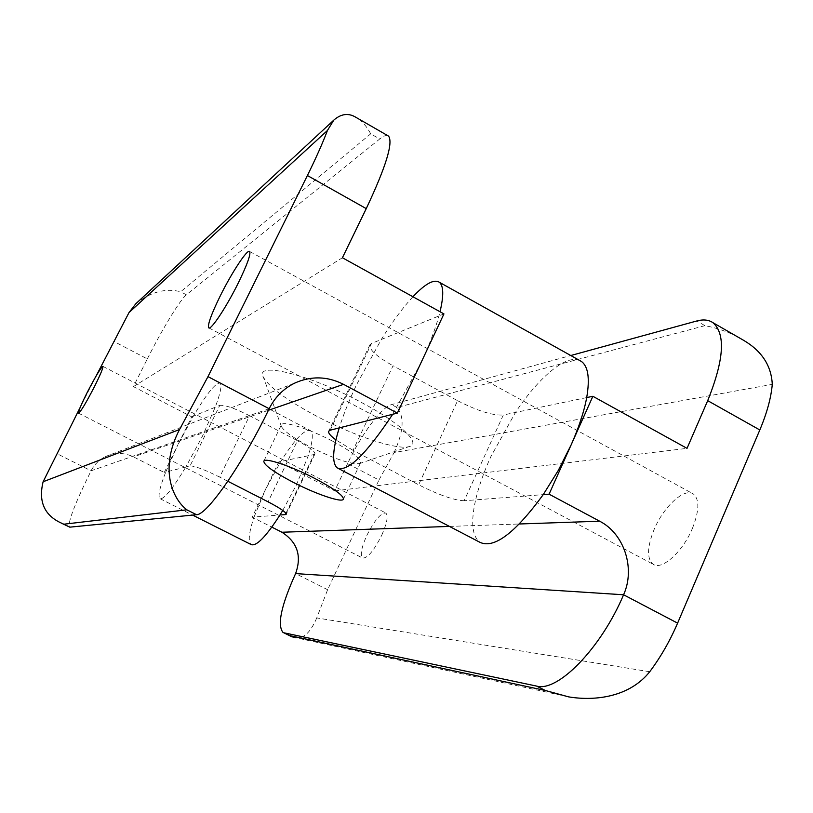 <?xml version="1.0" encoding="UTF-8"?>
<svg xmlns="http://www.w3.org/2000/svg" width="813" height="813" viewBox="0 0 813 813"><rect width="100%" height="100%" fill="white"/><g stroke="black" fill="none" stroke-linecap="round" stroke-linejoin="round"><path stroke-width="0.61" stroke-dasharray="4.07 3.05" d="M392.699 414.274L420.788 363.208C429.071 345.474 435.118 329.722 438.929 315.952L440.026 311.745M579.547 360.423C565.99 354.214 538.572 377.547 515.452 412.455L490.859 456.632C483.847 472.048 478.766 486.459 475.635 499.863L543.226 494.629M412.923 296.755C402.811 307.66 392.273 321.897 381.307 339.468L356.551 384.732C349.143 400.331 343.371 414.721 339.234 427.902M191.736 416.825L219.784 405.382L190.049 465.92L185.842 466.987L202.325 436.429L215.211 407.242C220.516 393.045 222.132 385.016 220.069 383.167C215.852 382.344 206.939 393.35 193.321 416.185L178.037 444.569L191.736 416.825L133.403 386.612L147.326 358.919L113.718 341.348M282.751 510.422L296.379 484.944L308.279 455.727C312.781 441.347 313.493 432.963 310.403 430.585C304.662 428.939 294.784 439.233 280.759 461.479L265.526 489.436L252.203 517.149L271.827 527.119M332.781 441.266C351.724 451.55 361.002 458.695 360.606 462.709L359.173 463.695C349.885 464.203 333.36 458.502 309.58 446.581C293.696 438.136 284.326 431.479 281.471 426.632L281.339 424.904C282.487 420.382 309.265 428.766 332.781 441.266M361.196 402.323C400.707 423.197 422.069 443.898 409.081 446.611C396.917 450.351 352.791 435.433 315.82 415.748C286.603 400.067 269.103 387.181 263.341 377.1C254.103 360.992 309.682 374.417 361.196 402.323M147.326 358.919C161.95 329.692 180.212 299.54 186.39 294.804L379.701 139.003L370.698 133.83C366.998 126.879 362.578 121.676 357.456 118.22M649.729 671.731L316.745 617.921L327.629 589.71L378.96 480.036L347.578 463.623C361.023 434.843 381.51 407.028 391.581 404.62L570.756 355.525M96.168 375.921L80.304 407.161M164.246 472.495L178.037 444.569L165.7 472.129L164.246 472.495L133.484 456.876C124.206 452.445 114.877 452.353 105.487 456.601C99.145 459.752 94.338 464.487 91.076 470.808C75.213 502.932 67.946 521.672 69.268 527.027M347.578 463.623L334.702 490.859L278.778 461.896L265.526 489.436L254.063 517.007L279.957 515.005M330.169 430.209L371.521 343.462L443.939 313.909M586.701 397.577L503.328 414.986L464.142 500.747L475.635 499.863C470.646 522.048 472.068 536.184 479.894 542.291M285.973 513.298L314.011 454.528L278.778 461.896M252.203 517.149L254.063 517.007C248.869 532.566 247.904 541.753 251.166 544.578M185.842 466.987L165.7 472.129C159.704 487.515 157.783 496.357 159.927 498.633C163.677 499.853 172.315 489.314 185.842 466.987M190.049 465.92C194.632 465.869 204.52 469.599 219.693 477.099L249.591 415.707L297.426 440.687L268.087 501.834M227.853 481.266L219.693 477.099M464.142 500.747C454.081 500.33 438.918 495.015 418.634 484.792L457.587 400.687L393.035 365.759L353.045 450.341L418.634 484.792M353.045 450.341L335.932 439.924M387.71 135.619C385.88 135.049 383.218 136.178 379.701 139.003M133.403 386.612L342.415 257.751M371.521 343.462L369.854 344.875C369.112 349.702 376.836 356.673 393.035 365.759M457.587 400.687C477.597 410.951 492.851 415.717 503.328 414.986M334.702 490.859L687.026 448.359M314.011 454.528L314.966 453.949C315.119 451.5 309.275 447.079 297.426 440.687M249.591 415.707C234.561 408.187 224.632 404.752 219.784 405.382M378.96 480.036L394.081 452.607L772.279 384.376M135.781 303.798C150.659 291.887 165.618 287.873 180.669 291.745L370.698 133.83M316.745 617.921C310.546 632.473 303.442 639.059 295.434 637.677L568.673 696.883M738.041 337.11C727.818 331.704 716.781 327.883 704.932 325.667L696.782 320.983M704.932 325.667L396.957 407.496C404.65 416.52 403.695 431.551 394.081 452.607M381.704 535.31C387.029 523.176 388.411 515.757 385.86 513.054C380.931 512.668 374.559 520.198 366.744 535.635C361.389 547.728 359.986 555.188 362.547 558.013C367.395 558.49 373.777 550.919 381.704 535.31M692.361 528.521C699.312 510.869 699.647 499.345 693.357 493.969C684.455 487.434 663.642 506.641 654.17 529.354C647.067 546.956 646.711 558.592 653.093 564.252C661.579 570.746 682.686 551.925 692.361 528.521M186.39 294.804L180.669 291.745M396.957 407.496L391.581 404.62M269.164 408.736L91.076 470.808L56.747 453.552M327.629 589.71L295.586 573.602M268.412 410.291L133.484 456.876M449.457 526.418L519.395 523.989M220.069 383.167L310.403 430.585M343.432 499.172L360.606 462.709M359.173 463.695L409.081 446.611M294.428 383.238L105.487 456.601M314.966 453.949L286.217 514.202M369.854 344.875L328.696 431.205M281.471 426.632L263.341 377.1M263.819 461.195L281.339 424.904M159.927 498.633L192.59 515.086M337.192 467.882L338.564 468.593M291.755 636.721L290.739 636.223M283.524 632.666L282.965 632.392M61.798 523.348L59.888 522.403M102.936 366.368L385.86 513.054M78.505 413.156L362.547 558.013M249.672 251.491L693.357 493.969M208.687 327.781L653.093 564.252"/><path stroke-width="1.22" d="M570.756 355.525L696.782 320.983C703.235 319.224 708.59 319.763 712.849 322.619C725.816 333.818 724.098 359.834 707.696 400.657L687.026 448.359L592.87 396.287L571.112 444.945C578.876 427.435 584.08 411.652 586.701 397.577C589.964 378.441 588.195 366.399 581.397 361.45L579.547 360.423M440.026 311.745C443.868 295.505 443.613 285.668 439.274 282.223C433.949 278.92 425.158 283.757 412.923 296.755M292.639 482.018C315.647 494.019 342.232 503.115 343.432 499.172C343.594 495.625 334.133 488.755 315.038 478.572C291.349 466.164 264.682 457.241 263.819 461.195C263.91 464.975 273.524 471.916 292.639 482.018M61.798 523.348L69.786 527.159L196.502 514.7C206.736 515.452 242.559 464.152 269.164 408.736C274.865 397.313 283.28 388.807 294.428 383.238C310.901 375.748 327.273 376.124 343.553 384.346L397.354 413.095L443.939 313.909L342.415 257.751L366.246 208.626C385.89 166.939 393.34 142.773 388.584 136.127L387.71 135.619M295.434 637.677L291.755 636.721L284.133 632.849L536.58 686.081C557.576 692.422 600.868 648.581 623.581 594.781L295.586 573.602C301.948 555.95 297.395 542.159 281.918 532.241L449.457 526.418M357.456 118.22L354.702 116.635C347.72 112.905 340.759 114.064 333.797 120.121L327.436 130.487C322.71 142.986 316.033 158.007 307.395 175.527L207.986 376.622L179.531 429.538C159.226 468.4 172.254 498.603 186.817 509.812L63.81 524.212L59.888 522.403C43.983 514.507 38.394 500.95 43.119 481.753L80.304 407.161M338.564 468.593L479.894 542.291C494.03 548.988 515.137 533.094 543.226 494.629L558.226 470.524L571.112 444.945L549.09 494.172L599.669 521.204C624.262 533.704 635.553 568.521 623.581 594.781L677.605 623.134L759.82 429.965L707.696 400.657M327.436 130.487L128.993 312.599L96.168 375.921M271.827 527.119L281.918 532.241M397.354 413.095L330.169 430.209L328.696 431.205C328.046 432.943 330.464 435.849 335.932 439.924M543.226 494.629L549.09 494.172M592.87 396.287L586.701 397.577M192.59 515.086L251.166 544.578C256.39 546.56 265.983 536.692 279.957 515.005L282.751 510.422M279.957 515.005L285.363 514.588L285.973 513.298M285.363 514.588L286.217 514.202C286.135 512.241 280.089 508.115 268.087 501.834L227.853 481.266M677.605 623.134C670.014 640.827 660.715 657.026 649.729 671.731C629.729 696.853 595.594 701.334 568.673 696.883L545.299 690.481L536.58 686.081M738.041 337.11L743.214 340.088C761.69 350.84 771.374 365.596 772.279 384.376C771.08 397.892 766.933 413.085 759.82 429.965M284.133 632.849L282.965 632.392C277.05 624.912 281.257 605.319 295.586 573.602M128.993 312.599L135.781 303.798L333.797 120.121M339.234 427.902C332.547 449.701 331.867 463.034 337.192 467.882C347.375 472.505 365.88 454.64 392.699 414.274M94.135 387.252C100.304 374.915 103.231 367.954 102.936 366.368C100.863 367.547 95.68 376.145 87.377 392.14C81.219 404.437 78.261 411.439 78.505 413.156C80.507 412.1 85.721 403.461 94.135 387.252M238.331 282.894C247.162 264.733 250.943 254.266 249.672 251.491C247.528 248.554 231.746 272.568 220.191 296.034C211.329 314.143 207.498 324.722 208.687 327.781C210.587 330.921 226.41 307.141 238.331 282.894M196.502 514.7L186.817 509.812M69.786 527.159L63.81 524.212M289.743 635.614L545.299 690.481M269.164 408.736L207.986 376.622M366.246 208.626L307.395 175.527M343.553 384.346L268.412 410.291M519.395 523.989L599.669 521.204M43.119 481.753L179.531 429.538M439.274 282.223L581.397 361.45M743.214 340.088L712.849 322.619M388.584 136.127L354.702 116.635M290.739 636.223L283.524 632.666"/></g></svg>

